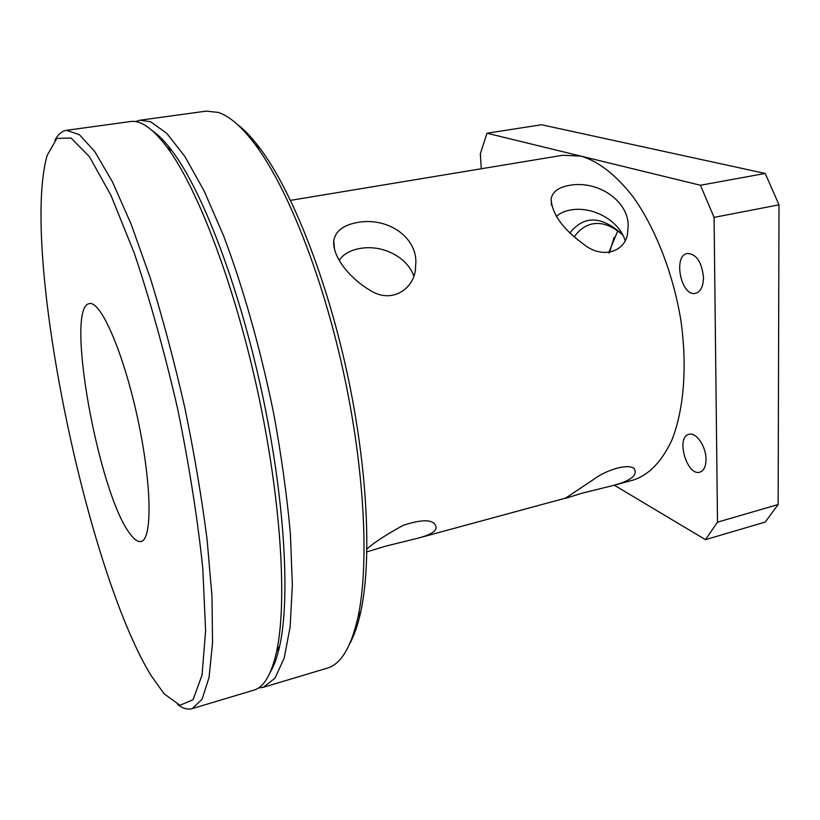 <?xml version="1.0" encoding="UTF-8"?>
<svg xmlns="http://www.w3.org/2000/svg" width="820" height="820" viewBox="0 0 820 820"><rect width="100%" height="100%" fill="white"/><g stroke="black" fill="none" stroke-linecap="round" stroke-linejoin="round"><path stroke-width="1.23" d="M625.106 240.496C619.079 220.447 592.224 205.564 569.992 210.125C564.201 211.171 559.67 213.313 556.411 216.552M413.751 275.807C406.863 256.721 381.864 244.104 359.303 248.614C349.802 250.428 343.098 254.364 339.183 260.422M270.2 672.369C274.075 666.024 277.262 657.117 279.753 645.678C290.505 597.257 284.54 496.377 261.58 390.75C238.651 285.114 202.222 190.855 172.354 151.259C165.333 141.87 158.752 135.095 152.592 130.933M258.413 688.021L263.281 687.314L274.977 678.212L284.161 658.122L290.147 626.849L292.361 584.906L290.382 533.656C286.949 495.526 281.352 455.274 273.572 412.89C260.534 349.074 243.017 287.256 223.645 235.914L204.098 190.896L184.849 156.435L166.798 133.373L150.644 121.76L140.097 120.202L135.372 121.575M140.097 120.202L206.199 111.12L218.233 112.422C229.477 116.04 241.828 126.782 255.297 144.658C287.154 187.216 322.444 275.469 343.621 372.926C364.787 470.393 369.287 565.328 357.961 617.265C351.073 647.38 340.812 664.343 327.2 668.146L263.281 687.314M349.925 643.351C354.312 635.285 357.93 624.717 360.779 611.669C371.993 560.511 367.657 467.533 346.962 372.198C326.247 276.873 291.612 190.476 260.186 148.584C252.181 137.883 244.514 129.775 237.164 124.261M356.977 222.558C389.039 216.398 419.307 239.061 415.555 266.039C416.345 286.303 393.374 305.737 369.441 289.962C348.674 277.365 332.418 256.291 333.74 240.936C335.226 231.383 342.975 225.254 356.977 222.558M366.96 548.939C374.063 542.573 386.138 534.701 403.204 525.323C422.003 519.203 432.786 519.285 435.533 525.579C438.003 530.232 432.089 534.455 417.81 538.227L385.779 546.13L366.909 551.87M568.947 185.433C599.768 179.447 632.364 203.873 627.71 230.358C628.099 250.141 603.848 260.821 583.666 244.216C562.704 228.975 551.87 213.846 551.143 198.819C552.434 191.911 558.358 187.442 568.947 185.433M582.026 493.199L565.082 498.478L593.044 479.813C611.084 466.488 634.567 463.115 634.947 470.588C636.74 476.133 629.329 481.145 612.704 485.624L582.026 493.199M617.706 230.943L608.696 252.888M609.414 252.816L614.077 237.451M574.184 236.888C579.299 229.672 585.48 225.326 592.727 223.86C602.239 222.138 612.171 225.797 622.524 234.827M622.329 234.469C601.531 215.701 584.055 215.188 569.91 232.941M705.999 459.313C705.907 466.477 703.867 470.752 699.88 472.146C686.883 476.522 675.547 436.937 688.995 434.333C696.098 431.894 706.133 446.449 705.999 459.313M703.509 277.488C703.314 286.436 700.68 291.705 695.616 293.293C681.205 297.291 672.595 255.553 687.406 253.421C696.457 254.015 701.817 262.041 703.509 277.488M614.293 485.194L705.446 539.673L765.245 522.032L778.139 504.546L717.5 522.166L714.076 217.382L779 204.836L778.139 504.546M541.497 124.753L765.203 173.44L700.444 185.258L486.988 133.219L541.497 124.753M486.988 133.219L480.356 153.719L481.278 168.766M765.203 173.44L779 204.836M700.444 185.258L714.076 217.382M290.526 200.357L562.674 155.277L580.867 156.107C598.569 161.294 616.035 174.957 633.286 197.097C655.405 228.237 672.964 272.998 680.733 319.492C687.508 365.956 683.931 409.877 671.826 440.166C661.75 461.67 648.886 474.975 633.235 480.079L612.704 485.624M717.5 522.166L705.446 539.673M129.765 533.471C134.06 539.488 137.821 542.143 141.04 541.456C152.561 539.796 151.843 483.431 137.493 417.698C123.287 351.944 100.552 300.366 89.38 303.636C64.636 306.485 98.297 492.646 129.765 533.471M66.563 130.308L130.462 121.534C140.63 119.925 152.807 128.463 166.983 147.139C197.179 187.298 234.264 283.577 257.716 391.591C281.188 499.595 287.389 602.577 276.576 651.654C271.42 674.522 263.886 687.345 253.964 690.102L192.187 708.623L202.038 699.316L209.049 677.525L212.544 642.993L211.99 596.417L207.091 539.56C201.669 497.391 194.227 453.347 184.756 407.437C174.322 361.733 162.832 318.57 150.265 277.959L131.138 224.188L112.319 181.579L94.812 151.608L79.386 134.685L66.563 130.308C61.961 131.026 58.087 134.306 54.919 140.169M177.499 704.482C182.809 708.5 187.708 709.884 192.187 708.623M150.808 675.157C85.423 567.235 20.418 249.3 47.16 155.421L56.846 138.416L71.063 138.037L89.441 156.722L111.048 195.529L134.377 253.431C150.183 300.581 164.615 352.426 177.684 408.975C189.256 465.842 197.63 519.009 202.806 568.465L205.605 630.826L202.038 675.106L193.069 699.716L179.98 705.282L164.113 693.822L150.808 675.157M260.186 148.584L255.297 144.658M360.779 611.669L357.961 617.265M333.74 240.977L334.58 249.926M551.132 198.87L551.429 205.174M565.052 498.252L417.81 538.227M608.717 252.826L610.09 249.874M172.354 151.259L166.983 147.139M279.753 645.678L276.576 651.654"/></g></svg>
